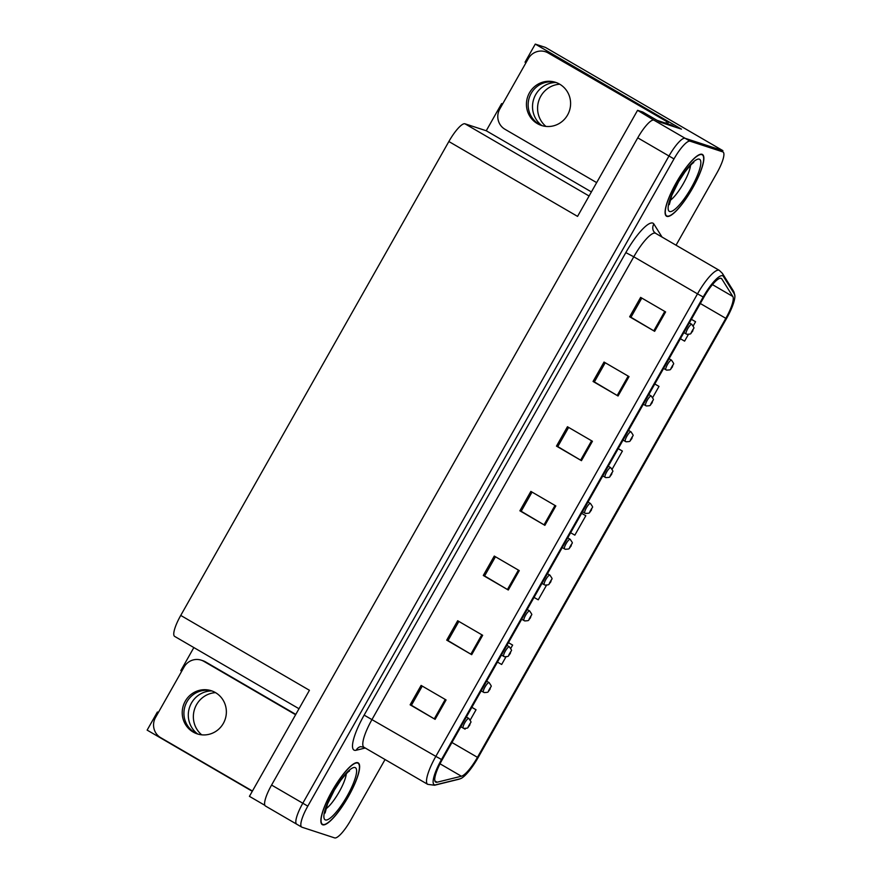 <?xml version="1.0" encoding="UTF-8"?>
<svg xmlns="http://www.w3.org/2000/svg" width="882" height="882" viewBox="0 0 882 882"><rect width="100%" height="100%" fill="white"/><g stroke="black" fill="none" stroke-linecap="round" stroke-linejoin="round"><path stroke-width="1.32" d="M201.702 734.827A23.803 23.097 108.1 0 1 194.569 709.139A23.803 23.097 108.1 0 1 215.506 692.624M197.645 733.967A23.803 23.097 108.1 0 1 189.509 707.474A23.803 23.097 108.1 0 1 211.724 690.926M525.959 62.754L525.033 62.203L535.275 44.1L681.466 129.147L660.287 122.212L642.802 112.036L637.565 110.327L653.86 120.117A22.315 5.281 120.2 0 0 637.752 137.835L271.579 785.057A22.315 5.281 120.2 0 0 265.482 806.027L296.716 824.196A22.315 5.281 120.2 0 0 296.969 824.306M298.998 708.731L174.647 636.396A22.315 5.281 -59.8 0 1 180.744 615.427L448.861 141.517L577.556 216.388L637.565 110.327M264.898 805.343L249.43 796.347L309.439 690.286L180.744 615.427M158.429 712.358L157.382 712.017L147.14 730.12L252.296 791.297M676.042 245.207L716.923 172.96A22.315 5.281 120.2 0 0 723.008 151.991A22.315 5.281 120.2 0 0 722.766 151.88L690.099 141.186A22.315 5.281 120.2 0 0 673.991 158.914L307.807 806.137L302.813 803.226A22.315 5.281 120.2 0 0 296.716 824.196A22.315 5.281 120.2 0 1 302.813 803.226L668.986 156.004L302.813 803.226L271.579 785.057M723.008 151.991L718.014 149.08A22.315 5.281 120.2 0 0 717.761 148.97L685.093 138.287A22.315 5.281 120.2 0 0 668.986 156.004A22.315 5.281 120.2 0 1 685.093 138.287L722.898 150.646L545.462 47.43L535.275 44.1M545.925 126.413A23.803 23.097 108.1 0 1 538.792 100.713A23.803 23.097 108.1 0 1 559.739 84.209M722.358 151.605L722.898 150.646M448.861 141.517A22.315 5.281 -59.8 0 1 464.968 123.8L486.247 130.756L591.403 191.923M486.247 130.756L501.615 103.602L502.542 104.142M157.382 712.017L158.319 712.557M181.736 671.169L180.799 670.629L193.853 647.564M502.663 103.944L501.615 103.602M193.224 731.553L196.543 733.493M555.958 82.5A23.803 23.097 -71.9 0 0 533.731 99.06A23.803 23.097 -71.9 0 0 541.879 125.553M537.458 123.138L540.776 125.068M322.691 824.791A35.71 8.456 120.2 0 0 348.015 797.229A35.71 8.456 120.2 0 0 358.202 762.886A35.71 8.456 120.2 0 0 357.816 762.709A35.71 8.456 120.2 0 0 332.492 790.283A35.71 8.456 120.2 0 0 322.294 824.626A35.71 8.456 120.2 0 0 322.691 824.791M666.913 216.377A35.71 8.456 120.2 0 0 692.238 188.803A35.71 8.456 120.2 0 0 702.436 154.471A35.71 8.456 120.2 0 0 702.039 154.295A35.71 8.456 120.2 0 0 676.714 181.868A35.71 8.456 120.2 0 0 666.516 216.2A35.71 8.456 120.2 0 0 666.913 216.377M435.962 782.224A23.803 5.634 -59.8 0 1 435.697 782.114A23.803 5.634 -59.8 0 1 442.191 759.744L703.88 297.223A23.803 5.634 -59.8 0 1 721.322 278.436A23.803 5.634 -59.8 0 1 721.829 278.944L732.821 296.484A23.803 5.634 -59.8 0 1 725.82 318.336L477.449 757.329A23.803 5.634 -59.8 0 1 461.396 776.226L437.086 782.224A23.803 5.634 -59.8 0 1 435.962 782.224M434.495 784.815A26.78 6.339 120.2 0 0 435.763 784.804L460.073 778.817A26.78 6.339 120.2 0 0 461.021 778.464A26.78 6.339 120.2 0 0 478.132 757.55L726.503 318.567A26.78 6.339 120.2 0 0 734.86 295.69A26.78 6.339 120.2 0 0 734.386 293.971L723.394 276.43A26.78 6.339 120.2 0 0 703.197 296.991L441.507 759.512A26.78 6.339 120.2 0 0 434.495 784.815M665.612 311.93L640.63 297.388L629.649 316.792L654.642 331.323L665.612 311.93M641.809 298.072L630.961 317.255L654.642 331.323M630.972 317.222L629.649 316.792M629.031 376.603L604.038 362.061L593.057 381.465L618.05 395.996L629.031 376.603M605.217 362.745L594.369 381.917L618.05 395.996M594.38 381.895L593.057 381.465M592.439 441.265L567.446 426.734L556.476 446.127L581.458 460.669L592.439 441.265M568.625 427.417L557.777 446.59L581.458 460.669M557.799 446.568L556.476 446.127M446.083 699.944L421.1 685.413L410.119 704.817L435.113 719.348L446.083 699.944M422.269 686.097L411.42 705.269L435.113 719.348M411.442 705.247L410.119 704.817M482.675 635.283L457.681 620.741L446.711 640.145L471.694 654.676L482.675 635.283M458.861 621.424L448.012 640.608L471.694 654.676M448.034 640.575L446.711 640.145M519.266 570.61L494.273 556.068L483.292 575.472L508.286 590.014L519.266 570.61M495.452 556.763L484.604 575.935L508.286 590.014M484.615 575.902L483.292 575.472M555.847 505.937L530.865 491.406L519.884 510.799L544.878 525.341L555.847 505.937M532.044 492.09L521.196 511.262L544.878 525.341M521.207 511.229L519.884 510.799M307.807 806.137A22.315 5.281 120.2 0 0 301.721 827.107A22.315 5.281 120.2 0 0 301.964 827.217L334.631 837.9A22.315 5.281 120.2 0 0 350.738 820.183L385.048 759.534M652.713 397.495L658.997 386.404L654.797 383.957M693.252 325.844L695.578 321.732L691.389 319.295M680.397 338.732L684.608 341.136L688.357 334.487M534.04 597.412L538.252 599.815L546.476 585.284M510.821 648.292L512.64 645.084L508.451 642.647M497.448 662.084L501.66 664.477L505.926 656.936M470.282 719.944L476.048 709.756L471.859 707.309M460.856 726.746L465.068 729.149L465.387 728.587M612.174 469.147L622.405 451.066L618.216 448.629M585.813 515.738L581.624 513.302L585.813 515.738L574.843 535.142L570.621 532.739M512.64 645.084L508.429 642.68M476.048 709.756L471.837 707.353M622.405 451.066L618.194 448.673M658.997 386.404L654.775 384.001M695.578 321.732L691.367 319.328M686.251 334.002A5.579 1.323 -59.8 0 1 686.185 333.98A5.579 1.323 -59.8 0 1 687.784 328.611A5.579 1.323 -59.8 0 1 691.742 324.3A5.579 1.323 -59.8 0 1 691.797 324.333C695.49 329.912 693.528 326.472 692.723 331.026L693.032 329.35L691.201 332.591L692.48 330.32L692.591 331.037M665.976 369.834A5.579 1.323 -59.8 0 1 665.921 369.801A5.579 1.323 -59.8 0 1 667.509 364.442A5.579 1.323 -59.8 0 1 671.467 360.132A5.579 1.323 -59.8 0 1 671.533 360.165C675.215 365.732 673.253 362.304 672.448 366.846L672.768 365.181L670.937 368.411L672.216 366.151L672.316 366.868M645.712 405.665A5.579 1.323 -59.8 0 1 645.646 405.632A5.579 1.323 -59.8 0 1 647.245 400.263A5.579 1.323 -59.8 0 1 651.203 395.963A5.579 1.323 -59.8 0 1 651.258 395.985C654.951 401.564 652.989 398.124 652.173 402.677L652.493 401.012L650.662 404.243L651.941 401.983L652.041 402.699M625.437 441.485A5.579 1.323 -59.8 0 1 625.382 441.463A5.579 1.323 -59.8 0 1 626.97 436.094A5.579 1.323 -59.8 0 1 630.928 431.783A5.579 1.323 -59.8 0 1 630.994 431.816C634.676 437.395 632.714 433.955 631.909 438.508L632.218 436.833L630.398 440.074L631.777 438.519M185.242 701.234A22.689 22.017 -71.9 0 0 197.237 733.879A22.689 22.017 -71.9 0 0 223.344 723.394A22.689 22.017 -71.9 0 0 211.349 690.749A22.689 22.017 -71.9 0 0 185.242 701.234M198.097 734.144A22.689 22.017 108.1 0 1 186.951 701.785A22.689 22.017 108.1 0 1 212.198 691.047M252.439 791.033L160.711 737.683A14.884 14.432 108.1 0 1 155.541 717.474L184.073 667.035A14.884 14.432 108.1 0 1 203.885 661.368L295.613 714.729M201.195 660.155L202.904 660.717A14.884 14.432 108.1 0 1 205.594 661.93L295.801 714.398M529.465 92.808A22.689 22.017 -71.9 0 0 541.471 125.465A22.689 22.017 -71.9 0 0 567.578 114.98A22.689 22.017 -71.9 0 0 555.572 82.335A22.689 22.017 -71.9 0 0 529.465 92.808M542.331 125.729A22.689 22.017 108.1 0 1 531.173 93.371A22.689 22.017 108.1 0 1 556.421 82.632M596.662 182.618L504.945 129.257A14.884 14.432 108.1 0 1 499.763 109.059L528.307 58.609A14.884 14.432 108.1 0 1 548.119 52.953L668.28 122.411A14.884 14.432 -71.9 0 0 667.597 123.778M665.888 123.215A14.884 14.432 108.1 0 1 666.572 121.859M545.429 51.74L547.138 52.303A14.884 14.432 108.1 0 1 549.828 53.504L668.28 122.411M660.662 122.333L657.421 120.448A14.884 3.528 120.2 0 0 657.178 120.404M674.686 126.92L671.445 125.046L657.421 120.448M322.867 824.472A35.335 8.368 -59.8 0 1 322.481 824.295A35.335 8.368 -59.8 0 1 332.569 790.316A35.335 8.368 -59.8 0 1 357.629 763.04A35.335 8.368 -59.8 0 1 358.015 763.206A35.335 8.368 -59.8 0 1 347.927 797.185A35.335 8.368 -59.8 0 1 322.867 824.472M667.101 216.057A35.335 8.368 -59.8 0 1 666.704 215.881A35.335 8.368 -59.8 0 1 676.792 181.901A35.335 8.368 -59.8 0 1 701.852 154.615A35.335 8.368 -59.8 0 1 702.248 154.791A35.335 8.368 -59.8 0 1 692.161 188.77A35.335 8.368 -59.8 0 1 667.101 216.057M605.173 477.316A5.579 1.323 -59.8 0 1 605.107 477.283A5.579 1.323 -59.8 0 1 606.706 471.925A5.579 1.323 -59.8 0 1 610.664 467.614A5.579 1.323 -59.8 0 1 610.719 467.636C614.412 473.215 612.45 469.786 611.634 474.329L611.954 472.664L610.124 475.894L611.402 473.634L611.502 474.351M584.898 513.137A5.579 1.323 -59.8 0 1 584.843 513.115A5.579 1.323 -59.8 0 1 586.431 507.745A5.579 1.323 -59.8 0 1 590.389 503.446A5.579 1.323 -59.8 0 1 590.455 503.468C594.137 509.046 592.175 505.607 591.37 510.16L591.679 508.495L589.849 511.725L591.138 509.465L591.238 510.182M564.634 548.968A5.579 1.323 -59.8 0 1 564.568 548.946A5.579 1.323 -59.8 0 1 566.156 543.577A5.579 1.323 -59.8 0 1 570.114 539.266A5.579 1.323 -59.8 0 1 570.18 539.299C573.873 544.878 571.911 541.438 571.095 545.991L571.415 544.315L569.585 547.557L570.963 546.002M544.359 584.799A5.579 1.323 -59.8 0 1 544.293 584.766A5.579 1.323 -59.8 0 1 545.892 579.408A5.579 1.323 -59.8 0 1 549.85 575.097A5.579 1.323 -59.8 0 1 549.905 575.119C553.598 580.698 551.636 577.269 550.831 581.811L551.14 580.147L549.31 583.377L550.588 581.117L550.699 581.833M524.084 620.619A5.579 1.323 -59.8 0 1 524.029 620.597A5.579 1.323 -59.8 0 1 525.617 615.228A5.579 1.323 -59.8 0 1 529.575 610.928A5.579 1.323 -59.8 0 1 529.641 610.95C533.323 616.529 531.361 613.089 530.556 617.643L530.876 615.978L529.046 619.208L530.325 616.948L530.424 617.665M503.82 656.451A5.579 1.323 -59.8 0 1 503.754 656.428A5.579 1.323 -59.8 0 1 505.353 651.059A5.579 1.323 -59.8 0 1 509.311 646.749A5.579 1.323 -59.8 0 1 509.366 646.782C513.059 652.36 511.097 648.92 510.292 653.474L510.601 651.798L508.771 655.039L510.149 653.485M483.545 692.282A5.579 1.323 -59.8 0 1 483.49 692.249A5.579 1.323 -59.8 0 1 485.078 686.891A5.579 1.323 -59.8 0 1 489.036 682.58A5.579 1.323 -59.8 0 1 489.102 682.602C492.784 688.181 490.822 684.752 490.017 689.294L490.337 687.629L488.507 690.86L489.786 688.599L489.885 689.316M463.282 728.102A5.579 1.323 -59.8 0 1 463.215 728.08A5.579 1.323 -59.8 0 1 464.814 722.711A5.579 1.323 -59.8 0 1 468.772 718.411A5.579 1.323 -59.8 0 1 468.827 718.433C472.52 724.012 470.558 720.572 469.742 725.125L470.062 723.461L468.232 726.691L469.511 724.431L469.61 725.147M637.752 137.835L673.991 158.914M653.86 120.117L690.099 141.186M464.968 123.8L589.088 196.002M625.823 252.605L633.783 256.794L372.105 719.315A29.756 7.045 120.2 0 0 363.979 747.274L360.628 746.657A7.442 7.045 76.1 0 0 356.163 750.251A37.198 8.809 -59.8 0 1 364.145 715.126L625.823 252.605A37.198 8.809 -59.8 0 1 652.669 223.058A37.198 8.809 -59.8 0 1 653.882 224.039L662.04 237.06M655.26 233.168A29.756 7.045 120.2 0 0 633.783 256.794L697.508 293.86A29.756 7.045 -59.8 0 1 719.315 270.377L655.591 233.311A29.756 7.045 120.2 0 0 655.26 233.168M441.507 759.512L435.829 756.381A29.756 7.045 -59.8 0 0 427.704 784.341L434.528 785.245A7.442 7.045 -103.9 0 0 435.763 784.804M734.386 293.971A7.442 7.177 -32.1 0 0 733.35 290.884L722.358 273.332L719.315 270.377M461.021 778.464L458.838 779.247A7.442 7.045 -103.9 0 0 460.073 778.817M723.394 276.43A7.442 7.177 -32.1 0 0 722.358 273.332M703.197 296.991L697.508 293.86L435.829 756.381L364.145 715.126M365.247 748.013L356.163 750.251M722.766 151.88L717.761 148.97M655.591 233.311L653.827 231.624A7.442 7.177 147.9 0 1 653.882 224.039M725.82 318.336L700.319 303.507M732.821 296.484L712.436 284.621M721.829 278.944L720.627 278.238M437.086 782.224L434.914 780.956M461.396 776.226L440.019 763.801M477.449 757.329L451.948 742.501M554.999 505.441L544.029 524.845M518.418 570.114L507.437 589.507M481.826 634.786L470.845 654.179M445.234 699.459L434.264 718.852M591.59 440.78L580.621 460.172M628.182 376.107L617.202 395.5M664.763 311.434L653.794 330.827M689.349 322.9L691.797 324.333A5.579 1.323 -59.8 0 1 691.863 324.378M669.074 358.731L671.533 360.165A5.579 1.323 -59.8 0 1 671.599 360.209M648.799 394.563L651.258 395.985A5.579 1.323 -59.8 0 1 651.324 396.04M628.535 430.383L630.994 431.816A5.579 1.323 -59.8 0 1 631.049 431.86M203.885 661.368L205.594 661.93M548.119 52.953L549.828 53.504M325.436 819.951A30.131 7.133 -59.8 0 1 333.319 791.485A30.131 7.133 -59.8 0 1 355.071 767.561A30.131 7.133 -59.8 0 1 347.177 796.016A30.131 7.133 -59.8 0 1 325.436 819.951M325.833 808.904A22.689 5.369 120.2 0 0 338.644 792.819A22.689 5.369 120.2 0 0 346.284 773.735M669.659 211.526A30.131 7.133 -59.8 0 1 677.552 183.07A30.131 7.133 -59.8 0 1 699.294 159.146A30.131 7.133 -59.8 0 1 691.4 187.601A30.131 7.133 -59.8 0 1 669.659 211.526M670.055 200.479A22.689 5.369 120.2 0 0 682.877 184.404A22.689 5.369 120.2 0 0 690.518 165.309M608.26 466.214L610.719 467.636A5.579 1.323 -59.8 0 1 610.785 467.692M587.996 502.045L590.455 503.468A5.579 1.323 -59.8 0 1 590.51 503.523M567.721 537.866L570.18 539.299A5.579 1.323 -59.8 0 1 570.246 539.343M547.457 573.697L549.905 575.119A5.579 1.323 -59.8 0 1 549.971 575.174M527.182 609.517L529.641 610.95A5.579 1.323 -59.8 0 1 529.707 610.994M506.918 645.348L509.366 646.782A5.579 1.323 -59.8 0 1 509.432 646.826M486.644 681.18L489.102 682.602A5.579 1.323 -59.8 0 1 489.168 682.657M466.369 717L468.827 718.433A5.579 1.323 -59.8 0 1 468.893 718.477M734.86 295.69L733.35 290.884M434.528 785.245L458.838 779.247M301.721 827.107L296.716 824.196M427.704 784.341L363.979 747.274M683.848 332.613L686.924 334.311C692.061 333.936 689.856 334.278 692.602 331.235M663.584 368.444L666.649 370.131C671.786 369.767 669.581 370.098 672.327 367.055M643.309 404.276L646.385 405.963C651.522 405.599 649.317 405.929 652.063 402.887M623.034 440.096L626.11 441.794C631.247 441.419 629.042 441.761 631.788 438.707M324.598 811.716L325.083 813.017L327.553 803.888L334.421 789.996L340.673 780.449C345.612 774.275 348.555 771.144 349.504 771.055L349.493 771.055M322.481 824.295L321.434 823.689M358.015 763.206L356.967 762.599M668.821 203.301L669.317 204.602L671.775 195.473L678.655 181.582L684.906 172.034C689.845 165.86 692.778 162.729 693.726 162.63L693.715 162.641M666.704 215.881L665.656 215.274M702.248 154.791L701.19 154.185M602.77 475.927L605.846 477.614C610.983 477.25 608.778 477.581 611.524 474.538M582.495 511.758L585.571 513.445C590.708 513.081 588.503 513.412 591.249 510.369M562.231 547.579L565.307 549.277C570.445 548.902 568.24 549.243 570.985 546.19M541.956 583.41L545.032 585.097C550.17 584.733 547.965 585.064 550.71 582.021M521.692 619.23L524.757 620.928C529.895 620.564 527.69 620.895 530.435 617.852M501.417 655.061L504.493 656.748C509.631 656.384 507.426 656.726 510.171 653.672M481.153 690.893L484.218 692.579C489.356 692.216 487.151 692.546 489.896 689.504M460.878 726.713L463.954 728.411C469.092 728.036 466.887 728.378 469.632 725.335"/></g></svg>
